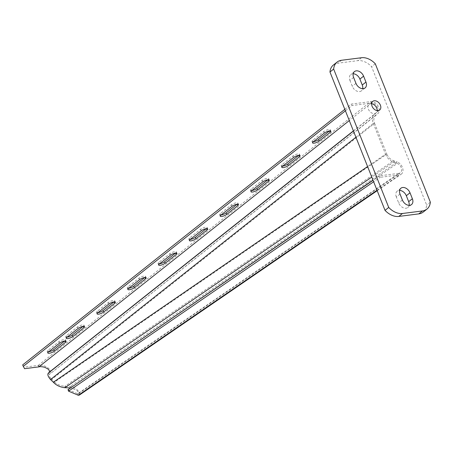 <?xml version="1.0" encoding="UTF-8"?>
<svg xmlns="http://www.w3.org/2000/svg" width="453" height="453" viewBox="0 0 453 453"><rect width="100%" height="100%" fill="white"/><g stroke="black" fill="none" stroke-linecap="round" stroke-linejoin="round"><path stroke-width="0.34" stroke-dasharray="2.27 1.7" d="M371.636 103.714A5.538 3.901 51.6 0 0 369.093 104.298A5.538 3.901 51.6 0 0 368.368 109.167A5.538 3.901 51.6 0 0 375.979 112.978A5.538 3.901 51.6 0 0 377.123 110.628M400.022 194.071L396.33 197.004L398.691 202.938A6.648 4.683 51.6 0 0 407.813 207.508A6.648 4.683 51.6 0 0 409.099 205.334M396.33 197.004A6.648 4.683 -128.4 0 1 397.19 191.16A6.648 4.683 -128.4 0 1 399.603 190.407M353.6 77.423L349.909 80.357A6.648 4.683 -128.4 0 1 350.775 74.513A6.648 4.683 -128.4 0 1 353.181 73.76M349.909 80.357L352.27 86.285A6.648 4.683 51.6 0 0 361.398 90.86A6.648 4.683 51.6 0 0 362.683 88.686M333.408 65.005A16.614 11.71 -128.4 0 1 337.83 63.199L357.813 60.657A16.614 11.71 51.6 0 1 371.596 66.716L426.658 205.079A16.614 11.71 -128.4 0 1 423.215 212.072M430.35 202.146L426.658 205.079M375.288 63.782L371.596 66.716M355.922 137.231L373.312 123.437A10.521 7.418 -128.4 0 1 374.489 114.349L376.862 112.276A5.538 3.901 51.6 0 0 376.262 105.447A5.538 3.901 51.6 0 0 371.358 103.074L349.297 120.577M53.341 382.219L54.587 382.06L51.755 379.388L374.557 123.278A8.862 6.246 -128.4 0 1 375.554 115.623L377.927 113.55A7.203 5.074 51.6 0 0 377.145 104.677A7.203 5.074 51.6 0 0 370.764 101.591L38.256 365.401A7.203 5.074 -128.4 0 1 38.59 365.373C39.139 364.665 45.81 365.905 46.506 367.009C50.034 368.867 51.319 371.013 50.362 373.442L49.298 372.162M67.152 337.111A3.879 1.082 -21.7 0 1 65.691 336.839A3.879 1.082 -21.7 0 1 66.381 335.775L77.463 326.981A3.879 1.082 -21.7 0 1 82.537 324.903A3.879 1.082 -21.7 0 1 83.981 325.175A3.879 1.082 -21.7 0 1 83.295 326.239L83.109 326.387M97.944 312.683A3.879 1.082 -21.7 0 1 96.483 312.411A3.879 1.082 -21.7 0 1 97.169 311.347L108.256 302.553A3.879 1.082 -21.7 0 1 113.324 300.475A3.879 1.082 -21.7 0 1 114.768 300.752A3.879 1.082 -21.7 0 1 114.082 301.811L113.896 301.958M128.731 288.261A3.879 1.082 -21.7 0 1 127.27 287.983A3.879 1.082 -21.7 0 1 127.956 286.919L139.043 278.125A3.879 1.082 -21.7 0 1 144.111 276.047A3.879 1.082 -21.7 0 1 145.555 276.324A3.879 1.082 -21.7 0 1 144.869 277.389L144.688 277.53M159.518 263.833A3.879 1.082 -21.7 0 1 158.057 263.555A3.879 1.082 -21.7 0 1 158.743 262.497L169.83 253.703A3.879 1.082 -21.7 0 1 174.898 251.619A3.879 1.082 -21.7 0 1 176.347 251.896A3.879 1.082 -21.7 0 1 175.656 252.961L175.475 253.102M190.305 239.405A3.879 1.082 -21.7 0 1 188.844 239.133A3.879 1.082 -21.7 0 1 189.535 238.068L200.617 229.275A3.879 1.082 -21.7 0 1 205.685 227.191A3.879 1.082 -21.7 0 1 207.134 227.468A3.879 1.082 -21.7 0 1 206.443 228.533L206.262 228.68M221.092 214.977A3.879 1.082 -21.7 0 1 219.631 214.705A3.879 1.082 -21.7 0 1 220.322 213.64L231.404 204.847A3.879 1.082 -21.7 0 1 236.472 202.768A3.879 1.082 -21.7 0 1 237.921 203.04A3.879 1.082 -21.7 0 1 237.23 204.105L237.049 204.252M251.879 190.549A3.879 1.082 -21.7 0 1 250.418 190.277A3.879 1.082 -21.7 0 1 251.109 189.212L262.191 180.419A3.879 1.082 -21.7 0 1 267.259 178.34A3.879 1.082 -21.7 0 1 268.708 178.618A3.879 1.082 -21.7 0 1 268.017 179.677L267.836 179.824M282.666 166.126A3.879 1.082 -21.7 0 1 281.205 165.849A3.879 1.082 -21.7 0 1 281.896 164.784L292.978 155.991A3.879 1.082 -21.7 0 1 298.051 153.912A3.879 1.082 -21.7 0 1 299.495 154.19A3.879 1.082 -21.7 0 1 298.81 155.254L298.623 155.396M48.681 351.766A3.879 1.082 -21.7 0 1 47.22 351.494A3.879 1.082 -21.7 0 1 47.91 350.429L58.992 341.636A3.879 1.082 -21.7 0 1 64.06 339.557A3.879 1.082 -21.7 0 1 65.509 339.835A3.879 1.082 -21.7 0 1 64.819 340.894L64.637 341.041M313.459 141.698A3.879 1.082 -21.7 0 1 311.998 141.421A3.879 1.082 -21.7 0 1 312.683 140.362L323.765 131.568A3.879 1.082 -21.7 0 1 328.838 129.484A3.879 1.082 -21.7 0 1 330.282 129.762A3.879 1.082 -21.7 0 1 329.597 130.826L329.41 130.968M377.196 190.679L401.188 174.218A7.203 5.17 55.5 0 1 399.455 174.864L398.917 173.34A5.538 3.981 55.5 0 0 400.248 172.848A5.538 3.981 55.5 0 0 401.647 169.937A5.538 3.981 55.5 0 0 397.236 163.465L372.989 180.107M401.188 174.218A7.203 5.17 55.5 0 0 403.006 170.436A7.203 5.17 55.5 0 0 397.275 162.021L70.238 386.46L70.204 387.904C74.519 389.076 77.174 390.418 78.176 391.93L78.397 393.719L77.746 393.753L78.29 395.271M374.557 123.278L386.811 154.065L54.587 382.06C57.186 384.512 60.628 385.916 64.915 386.262L70.238 386.46C75.685 387.445 78.426 390.979 79.535 392.428L79.337 395.09M373.312 123.437L385.56 154.224L367.593 166.557M48.358 373.096L49.422 374.376C48.681 375.31 49.456 376.981 51.755 379.388L50.51 379.546M394.506 161.008L393.583 160.702C390.48 159.547 388.221 157.333 386.811 154.065L385.56 154.224C387.219 158.114 389.88 160.758 393.544 162.146L394.467 162.451L394.506 161.008L397.275 162.021M64.875 387.706L64.915 386.262L393.583 160.702L393.544 162.146L371.783 177.083M68.012 389.642L77.746 393.753L398.917 173.34L379.614 175.792L380.152 177.316L373.651 181.778M379.614 175.792L373.057 180.294M377.026 190.254L399.455 174.864L380.152 177.316M394.467 162.451L397.236 163.465M24.541 368.702L22.65 364.925M38.85 366.885L38.256 365.401L23.952 367.219M344.818 109.32L351.466 104.043L370.764 101.591L371.358 103.074L352.055 105.526L351.466 104.043M345.407 110.804L352.055 105.526M38.59 365.373L39.1 366.862M353.459 131.036L374.489 114.349L375.554 115.623L49.422 374.376L377.927 113.55M361.511 57.729L357.813 60.657M341.528 60.266L337.83 63.199M355.962 83.358L352.27 86.285M402.383 200.005L398.691 202.938M376.862 112.276L353.402 130.889M77.463 326.981L78.058 328.465M108.256 302.553L108.845 304.037M139.043 278.125L139.632 279.609M169.83 253.703L170.419 255.181M200.617 229.275L201.206 230.758M231.404 204.847L231.993 206.33M262.191 180.419L262.78 181.902M292.978 155.991L293.572 157.474M58.992 341.636L59.581 343.119M323.765 131.568L324.359 133.052M312.683 140.362L313.272 141.84M47.91 350.429L48.499 351.913M281.896 164.784L282.485 166.268M251.109 189.212L251.698 190.696M220.322 213.64L220.911 215.124M189.535 238.068L190.124 239.552M158.743 262.497L159.337 263.974M127.956 286.919L128.544 288.402M97.169 311.347L97.757 312.83M66.381 335.775L66.97 337.259M379.671 110.045L375.979 112.978M354.467 71.585L350.775 74.513M365.09 87.927L361.398 90.86M411.511 204.575L407.813 207.508M400.888 188.233L397.19 191.16M372.785 101.364L369.093 104.298M78.397 393.719L400.248 172.848M330.282 129.762L330.871 131.245M311.998 141.421L312.587 142.905M65.509 339.835L66.098 341.319M47.22 351.494L47.808 352.978M299.495 154.19L300.084 155.673M281.205 165.849L281.8 167.333M268.708 178.618L269.297 180.101M250.418 190.277L251.007 191.761M237.921 203.04L238.51 204.524M219.631 214.705L220.22 216.189M207.134 227.468L207.723 228.952M188.844 239.133L189.433 240.611M176.347 251.896L176.936 253.38M158.057 263.555L158.646 265.039M145.555 276.324L146.149 277.808M127.27 287.983L127.859 289.467M114.768 300.752L115.362 302.23M96.483 312.411L97.072 313.895M83.981 325.175L84.569 326.658M65.691 336.839L66.285 338.323"/><path stroke-width="0.68" d="M377.123 110.628A5.538 3.901 51.6 0 0 376.698 108.108A5.538 3.901 51.6 0 0 371.636 103.714M372.066 106.234A5.538 3.901 51.6 0 0 379.671 110.045A5.538 3.901 51.6 0 0 380.39 105.175A5.538 3.901 51.6 0 0 372.785 101.364A5.538 3.901 51.6 0 0 372.066 106.234M412.372 198.737L410.016 192.802A6.648 4.683 -128.4 0 0 400.888 188.233A6.648 4.683 -128.4 0 0 400.022 194.071L402.383 200.005A6.648 4.683 51.6 0 0 411.511 204.575A6.648 4.683 51.6 0 0 412.372 198.737L408.68 201.664A6.648 4.683 51.6 0 1 409.099 205.334M365.956 82.089A6.648 4.683 51.6 0 1 365.09 87.927A6.648 4.683 51.6 0 1 355.962 83.358L353.6 77.423A6.648 4.683 -128.4 0 1 354.467 71.585A6.648 4.683 -128.4 0 1 363.595 76.155L365.956 82.089L362.258 85.017L359.897 79.088A6.648 4.683 -128.4 0 0 353.181 73.76M402.502 213.488A16.614 11.71 51.6 0 1 388.719 207.434L333.663 69.071A16.614 11.71 -128.4 0 1 337.1 62.078A16.614 11.71 -128.4 0 1 341.528 60.266L361.511 57.729A16.614 11.71 51.6 0 1 375.288 63.782L430.35 202.146A16.614 11.71 -128.4 0 1 426.913 209.139A16.614 11.71 -128.4 0 1 422.485 210.951L402.502 213.488L398.81 216.421L418.787 213.884A16.614 11.71 -128.4 0 0 423.215 212.072L426.913 209.139M399.603 190.407A6.648 4.683 -128.4 0 1 406.318 195.736L408.68 201.664M362.683 88.686A6.648 4.683 51.6 0 0 362.258 85.017M388.719 207.434L385.027 210.368L329.965 72.004A16.614 11.71 -128.4 0 1 333.408 65.005L337.1 62.078M385.027 210.368A16.614 11.71 51.6 0 0 398.81 216.421M333.663 69.071L329.965 72.004M349.297 120.577L38.85 366.885A5.538 3.901 -128.4 0 1 39.1 366.862C39.558 366.29 45 367.004 45.623 367.779C48.584 369.014 49.807 370.475 49.298 372.162L48.358 373.096C47.271 374.376 47.984 376.522 50.51 379.546L355.922 137.231M83.126 326.381A3.879 1.082 158.3 0 0 78.058 328.465L66.97 337.259A3.879 1.082 158.3 0 0 66.285 338.323A3.879 1.082 158.3 0 0 68.941 338.346A3.879 1.082 158.3 0 0 72.797 336.517L83.884 327.723A3.879 1.082 158.3 0 0 84.569 326.658A3.879 1.082 158.3 0 0 83.126 326.381M113.913 301.958A3.879 1.082 158.3 0 0 108.845 304.037L97.757 312.83A3.879 1.082 158.3 0 0 97.072 313.895A3.879 1.082 158.3 0 0 99.728 313.918A3.879 1.082 158.3 0 0 103.59 312.089L114.671 303.295A3.879 1.082 158.3 0 0 115.362 302.23A3.879 1.082 158.3 0 0 113.913 301.958L102.995 310.605A3.879 1.082 -21.7 0 1 97.944 312.683M144.7 277.53A3.879 1.082 158.3 0 0 139.632 279.609L128.544 288.402A3.879 1.082 158.3 0 0 127.859 289.467A3.879 1.082 158.3 0 0 130.521 289.49A3.879 1.082 158.3 0 0 134.377 287.661L145.458 278.867A3.879 1.082 158.3 0 0 146.149 277.808A3.879 1.082 158.3 0 0 144.7 277.53M175.487 253.102A3.879 1.082 158.3 0 0 170.419 255.181L159.337 263.974A3.879 1.082 158.3 0 0 158.646 265.039A3.879 1.082 158.3 0 0 161.308 265.062A3.879 1.082 158.3 0 0 165.164 263.238L176.245 254.444A3.879 1.082 158.3 0 0 176.936 253.38A3.879 1.082 158.3 0 0 175.487 253.102L164.575 261.755A3.879 1.082 -21.7 0 1 159.518 263.833M206.274 228.674A3.879 1.082 158.3 0 0 201.206 230.758L190.124 239.552A3.879 1.082 158.3 0 0 189.433 240.611A3.879 1.082 158.3 0 0 192.095 240.639A3.879 1.082 158.3 0 0 195.951 238.81L207.032 230.016A3.879 1.082 158.3 0 0 207.723 228.952A3.879 1.082 158.3 0 0 206.274 228.674M237.061 204.252A3.879 1.082 158.3 0 0 231.993 206.33L220.911 215.124A3.879 1.082 158.3 0 0 220.22 216.189A3.879 1.082 158.3 0 0 222.882 216.211A3.879 1.082 158.3 0 0 226.738 214.382L237.819 205.588A3.879 1.082 158.3 0 0 238.51 204.524A3.879 1.082 158.3 0 0 237.061 204.252L226.149 212.899A3.879 1.082 -21.7 0 1 221.092 214.977M267.853 179.824A3.879 1.082 158.3 0 0 262.78 181.902L251.698 190.696A3.879 1.082 158.3 0 0 251.007 191.761A3.879 1.082 158.3 0 0 253.669 191.783A3.879 1.082 158.3 0 0 257.525 189.954L268.612 181.16A3.879 1.082 158.3 0 0 269.297 180.101A3.879 1.082 158.3 0 0 267.853 179.824M298.64 155.396A3.879 1.082 158.3 0 0 293.572 157.474L282.485 166.268A3.879 1.082 158.3 0 0 281.8 167.333A3.879 1.082 158.3 0 0 284.456 167.355A3.879 1.082 158.3 0 0 288.312 165.526L299.399 156.738A3.879 1.082 158.3 0 0 300.084 155.673A3.879 1.082 158.3 0 0 298.64 155.396M64.654 341.041A3.879 1.082 158.3 0 0 59.581 343.119L48.499 351.913A3.879 1.082 158.3 0 0 47.808 352.978A3.879 1.082 158.3 0 0 50.47 353A3.879 1.082 158.3 0 0 54.326 351.171L65.413 342.377A3.879 1.082 158.3 0 0 66.098 341.319A3.879 1.082 158.3 0 0 64.654 341.041M329.427 130.968A3.879 1.082 158.3 0 0 324.359 133.052L313.272 141.84A3.879 1.082 158.3 0 0 312.587 142.905A3.879 1.082 158.3 0 0 315.243 142.927A3.879 1.082 158.3 0 0 319.105 141.104L330.186 132.31A3.879 1.082 158.3 0 0 330.871 131.245A3.879 1.082 158.3 0 0 329.427 130.968L318.51 139.62A3.879 1.082 -21.7 0 1 313.459 141.698M372.989 180.107L70.521 387.921M377.196 190.679L79.337 395.09L78.29 395.271L68.556 391.16L373.651 181.778M367.593 166.557L53.341 382.219L50.51 379.546M53.341 382.219C56.183 385.299 60.028 387.128 64.875 387.706L70.204 387.904M373.057 180.294L68.012 389.642L68.556 391.16M64.637 341.041L53.737 349.688A3.879 1.082 -21.7 0 1 48.681 351.766M298.623 155.396L287.723 164.048A3.879 1.082 -21.7 0 1 282.666 166.126M267.836 179.824L256.936 188.471A3.879 1.082 -21.7 0 1 251.879 190.549M206.262 228.68L195.362 237.327A3.879 1.082 -21.7 0 1 190.305 239.405M144.688 277.53L133.788 286.183A3.879 1.082 -21.7 0 1 128.731 288.261M83.109 326.387L72.208 335.033A3.879 1.082 -21.7 0 1 67.152 337.111M38.85 366.885L24.541 368.702L22.65 364.925L344.818 109.32M23.239 366.403L345.407 110.804M422.485 210.951L418.787 213.884M363.595 76.155L359.897 79.088M410.016 192.802L406.318 195.736M353.402 130.889L49.298 372.162M377.026 190.254L78.29 395.271M371.783 177.083L64.875 387.706M48.358 373.096L353.459 131.036M318.51 139.62L319.105 141.104M329.642 130.945L330.186 132.31M53.737 349.688L54.326 351.171M64.87 341.018L65.413 342.377M287.723 164.048L288.312 165.526M298.855 155.373L299.399 156.738M256.936 188.471L257.525 189.954M268.068 179.801L268.612 181.16M226.149 212.899L226.738 214.382M237.281 204.224L237.819 205.588M195.362 237.327L195.951 238.81M206.494 228.652L207.032 230.016M164.575 261.755L165.164 263.238M175.702 253.08L176.245 254.444M133.788 286.183L134.377 287.661M144.915 277.508L145.458 278.867M102.995 310.605L103.59 312.089M114.128 301.936L114.671 303.295M72.208 335.033L72.797 336.517M83.341 326.358L83.884 327.723"/></g></svg>
